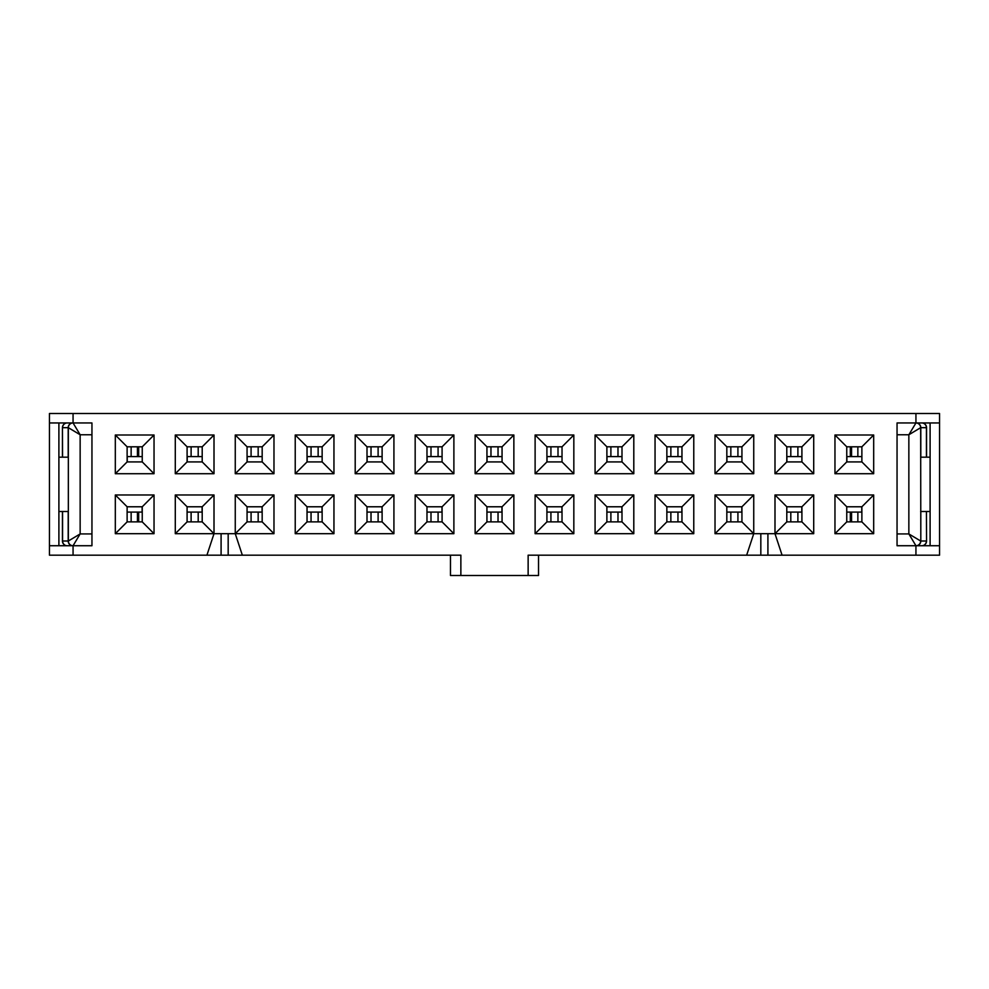 <?xml version="1.0" encoding="UTF-8"?>
<svg xmlns="http://www.w3.org/2000/svg" width="989" height="989" viewBox="0 0 989 989"><rect width="100%" height="100%" fill="white"/><g stroke="black" fill="none" stroke-linecap="round" stroke-linejoin="round"><path stroke-width="1.48" d="M546.917 461.912L562.024 461.912L562.024 446.805L546.917 446.805L546.917 461.912L535.111 473.719L535.111 434.999L573.83 434.999L573.83 473.719L535.111 473.719M550.922 555.175L538.535 555.175L538.535 575.487L528.138 575.487L528.138 555.175L746.658 555.175L753.742 533.689L715.022 533.689L715.022 494.97L753.742 494.97L753.742 533.689L774.993 533.689L774.993 494.97L813.712 494.97L813.712 533.689L774.993 533.689L782.076 555.175L939.55 555.175L939.55 413.513L49.45 413.513L49.45 555.175L73.062 555.175L73.062 545.73L49.45 545.73M333.948 434.999L333.948 473.719L295.229 473.719L295.229 434.999L333.948 434.999L322.142 446.805L307.035 446.805L295.229 434.999M333.948 494.97L333.948 533.689L295.229 533.689L295.229 494.97L333.948 494.97L322.142 506.776L307.035 506.776L295.229 494.97M393.919 494.97L393.919 533.689L355.199 533.689L355.199 494.97L393.919 494.97L382.113 506.776L367.006 506.776L355.199 494.97M393.919 473.719L355.199 473.719L355.199 434.999L393.919 434.999L393.919 473.719L382.113 461.912L382.113 446.805L367.006 446.805L367.006 461.912L355.199 473.719M453.889 494.97L453.889 533.689L415.17 533.689L415.17 494.97L453.889 494.97L442.083 506.776L426.976 506.776L426.976 521.883L442.083 521.883L453.889 533.689M415.17 473.719L415.17 434.999L453.889 434.999L453.889 473.719L415.17 473.719L426.976 461.912L442.083 461.912L442.083 446.805L426.976 446.805L415.17 434.999M513.86 434.999L513.86 473.719L475.14 473.719L475.14 434.999L513.86 434.999L502.053 446.805L486.947 446.805L475.14 434.999M513.86 494.97L513.86 533.689L475.14 533.689L475.14 494.97L513.86 494.97L502.053 506.776L486.947 506.776L475.14 494.97M235.258 434.999L273.978 434.999L273.978 473.719L235.258 473.719L235.258 434.999L247.065 446.805L247.065 461.912L262.172 461.912L262.172 446.805L273.978 434.999M214.007 434.999L214.007 473.719L175.288 473.719L175.288 434.999L214.007 434.999L202.201 446.805L187.094 446.805L187.094 461.912L202.201 461.912L214.007 473.719M154.037 494.97L154.037 533.689L115.317 533.689L115.317 494.97L154.037 494.97L142.243 506.776L127.124 506.776L115.317 494.97M115.317 434.999L154.037 434.999L154.037 473.719L115.317 473.719L115.317 434.999L127.124 446.805L127.124 461.912L115.317 473.719M693.771 434.999L693.771 473.719L655.052 473.719L655.052 434.999L693.771 434.999L681.965 446.805L666.858 446.805L666.858 461.912L681.965 461.912L681.965 446.805M693.771 494.97L693.771 533.689L655.052 533.689L655.052 494.97L693.771 494.97L681.965 506.776L666.858 506.776L666.858 521.883L681.965 521.883L681.965 506.776M633.801 494.97L633.801 533.689L595.081 533.689L595.081 494.97L633.801 494.97L621.994 506.776L606.887 506.776L606.887 521.883L621.994 521.883L621.994 506.776M595.081 434.999L633.801 434.999L633.801 473.719L595.081 473.719L595.081 434.999L606.887 446.805L606.887 461.912L595.081 473.719M573.83 494.97L573.83 533.689L535.111 533.689L535.111 494.97L573.83 494.97L562.024 506.776L546.917 506.776L546.917 521.883L562.024 521.883L562.024 506.776M753.742 473.719L715.022 473.719L715.022 434.999L753.742 434.999L753.742 473.719L741.935 461.912L741.935 446.805L726.828 446.805L726.828 461.912L715.022 473.719M813.712 434.999L813.712 473.719L774.993 473.719L774.993 434.999L813.712 434.999L801.906 446.805L786.799 446.805L774.993 434.999M873.683 494.97L873.683 533.689L834.963 533.689L834.963 494.97L873.683 494.97L861.876 506.776L846.757 506.776L846.757 521.883L861.876 521.883L873.683 533.689M873.683 473.719L834.963 473.719L834.963 434.999L873.683 434.999L873.683 473.719L861.876 461.912L861.876 446.805L846.757 446.805L846.757 461.912L834.963 473.719M528.138 575.487L460.862 575.487L460.862 555.175L242.342 555.175L235.258 533.689L235.258 494.97L273.978 494.97L273.978 533.689L175.288 533.689L175.288 494.97L214.007 494.97L214.007 533.689L206.924 555.175L73.062 555.175M915.938 413.513L915.938 422.958L897.048 422.958L897.048 545.73L915.938 545.73L915.938 555.175M49.45 422.958L73.062 422.958L73.062 413.513M91.952 422.958L91.952 434.764L80.146 434.764L73.062 422.958L91.952 422.958L91.952 545.73L73.062 545.73L80.146 533.924L80.146 434.764L68.34 427.681L62.579 427.681A4.722 4.586 -90 0 1 67.153 422.958A4.722 4.722 0 0 0 62.431 427.681L62.579 457.19M939.55 545.73L915.938 545.73A4.722 4.722 0 0 0 920.66 541.008L908.854 533.924L908.854 434.764L920.66 427.681A4.722 4.722 0 0 0 915.938 422.958L939.55 422.958M930.105 545.73L930.105 511.498L920.66 511.498M920.66 457.19L930.105 457.19L930.105 422.958M546.917 446.805L535.111 434.999M573.83 434.999L562.024 446.805M573.83 473.719L562.024 461.912M681.965 461.912L693.771 473.719M655.052 434.999L666.858 446.805M753.742 434.999L741.935 446.805M715.022 434.999L726.828 446.805M655.052 473.719L666.858 461.912M726.828 461.912L741.935 461.912M460.862 575.487L450.465 575.487L450.465 555.175L438.078 555.175M154.037 473.719L142.243 461.912L142.243 446.805L154.037 434.999M142.243 446.805L127.124 446.805M127.124 461.912L142.243 461.912M115.317 533.689L127.124 521.883L142.243 521.883L154.037 533.689M273.978 533.689L262.172 521.883L262.172 506.776L247.065 506.776L235.258 494.97M247.065 506.776L247.065 521.883L235.258 533.689M127.124 506.776L127.124 521.883M142.243 521.883L142.243 506.776M262.172 506.776L273.978 494.97M175.288 494.97L187.094 506.776L187.094 521.883L202.201 521.883L214.007 533.689M202.201 521.883L202.201 506.776L214.007 494.97M247.065 521.883L262.172 521.883M187.094 521.883L175.288 533.689M175.288 434.999L187.094 446.805M202.201 506.776L187.094 506.776M175.288 473.719L187.094 461.912M235.258 473.719L247.065 461.912M202.201 461.912L202.201 446.805M273.978 473.719L262.172 461.912M262.172 446.805L247.065 446.805M475.14 533.689L486.947 521.883L502.053 521.883L513.86 533.689M486.947 506.776L486.947 521.883M502.053 521.883L502.053 506.776M475.14 473.719L486.947 461.912L502.053 461.912L513.86 473.719M453.889 473.719L442.083 461.912M502.053 461.912L502.053 446.805M486.947 446.805L486.947 461.912M453.889 434.999L442.083 446.805M415.17 494.97L426.976 506.776M426.976 446.805L426.976 461.912M415.17 533.689L426.976 521.883M393.919 434.999L382.113 446.805M442.083 521.883L442.083 506.776M355.199 434.999L367.006 446.805M367.006 461.912L382.113 461.912M355.199 533.689L367.006 521.883L382.113 521.883L393.919 533.689M367.006 506.776L367.006 521.883M382.113 521.883L382.113 506.776M295.229 533.689L307.035 521.883L322.142 521.883L333.948 533.689M307.035 506.776L307.035 521.883M322.142 521.883L322.142 506.776M295.229 473.719L307.035 461.912L322.142 461.912L333.948 473.719M873.683 434.999L861.876 446.805M322.142 461.912L322.142 446.805M307.035 446.805L307.035 461.912M834.963 434.999L846.757 446.805M834.963 494.97L846.757 506.776M846.757 461.912L861.876 461.912M834.963 533.689L846.757 521.883M753.742 494.97L741.935 506.776L726.828 506.776L726.828 521.883L715.022 533.689M753.742 533.689L741.935 521.883L741.935 506.776M861.876 521.883L861.876 506.776M715.022 494.97L726.828 506.776M774.993 533.689L786.799 521.883L801.906 521.883L801.906 506.776L813.712 494.97M774.993 494.97L786.799 506.776L786.799 521.883M726.828 521.883L741.935 521.883M813.712 533.689L801.906 521.883M801.906 506.776L786.799 506.776M774.993 473.719L786.799 461.912L801.906 461.912L813.712 473.719M801.906 461.912L801.906 446.805M786.799 446.805L786.799 461.912M535.111 494.97L546.917 506.776M535.111 533.689L546.917 521.883M562.024 521.883L573.83 533.689M633.801 473.719L621.994 461.912L621.994 446.805L606.887 446.805M621.994 446.805L633.801 434.999M606.887 461.912L621.994 461.912M595.081 494.97L606.887 506.776M595.081 533.689L606.887 521.883M621.994 521.883L633.801 533.689M655.052 494.97L666.858 506.776M655.052 533.689L666.858 521.883M681.965 521.883L693.771 533.689M58.895 545.73L58.895 422.958M258.166 456.609L258.166 446.805M73.062 422.958A4.722 4.722 0 0 0 68.34 427.681L68.34 541.008L80.146 533.924L91.952 533.924L91.952 545.73M58.895 511.498L68.34 511.498L68.34 541.008A4.722 4.722 0 0 0 73.062 545.73M915.938 545.73L908.854 533.924L897.048 533.924L897.048 545.73M916.222 545.73A4.722 4.586 -90 0 0 920.808 541.008L920.66 427.681L926.569 427.681A4.722 4.722 0 0 0 921.847 422.958A4.722 4.586 90 0 1 926.421 427.681L926.421 457.19M897.048 422.958L897.048 434.764L908.854 434.764L915.938 422.958M311.053 521.883L311.053 512.092M782.076 555.175L767.909 555.175L767.909 533.689M746.658 555.175L767.909 555.175M242.342 555.175L228.175 555.175L228.175 533.689M206.924 555.175L228.175 555.175M318.137 521.883L318.137 512.092M371.023 521.883L371.023 512.092M378.107 521.883L378.107 512.092M221.091 555.175L221.091 533.689M198.196 521.883L198.196 512.092M191.112 521.883L191.112 512.092M857.859 456.609L857.859 446.805M251.082 456.609L251.082 446.805M198.196 456.609L198.196 446.805M926.569 427.681L926.569 457.19L926.569 427.681A4.722 4.722 0 0 0 921.847 422.958M920.808 511.498L920.808 541.008L926.421 541.008A4.722 4.586 90 0 1 921.847 545.73A4.722 4.722 0 0 0 926.569 541.008L926.421 511.498M62.431 457.19L62.431 427.681L62.431 457.19M131.141 456.609L131.141 446.805M191.112 456.609L191.112 446.805M857.859 521.883L857.859 512.092M258.166 521.883L258.166 512.092M251.082 521.883L251.082 512.092M311.053 456.609L311.053 446.805M318.137 456.609L318.137 446.805M68.34 541.008L62.431 541.008L62.431 511.498L62.431 541.008A4.722 4.722 0 0 0 67.153 545.73A4.722 4.586 -90 0 1 62.579 541.008L62.579 511.498M58.895 457.19L68.34 457.19L68.34 427.681M371.023 456.609L371.023 446.805M378.107 456.609L378.107 446.805M430.994 521.883L430.994 512.092M430.994 456.609L430.994 446.805M438.078 521.883L438.078 512.092M438.078 456.609L438.078 446.805M490.964 521.883L490.964 512.092M490.964 456.609L490.964 446.805M498.036 521.883L498.036 512.092M498.036 456.609L498.036 446.805M558.006 521.883L558.006 512.092M558.006 456.609L558.006 446.805M617.977 521.883L617.977 512.092M617.977 456.609L617.977 446.805M677.947 521.883L677.947 512.092M677.947 456.609L677.947 446.805M550.922 521.883L550.922 512.092M550.922 456.609L550.922 446.805M610.893 521.883L610.893 512.092M610.893 456.609L610.893 446.805M670.863 521.883L670.863 512.092M670.863 456.609L670.863 446.805M730.834 521.883L730.834 512.092M730.834 456.609L730.834 446.805M760.825 555.175L760.825 533.689M737.918 521.883L737.918 512.092M737.918 456.609L737.918 446.805M790.804 521.883L790.804 512.092M790.804 456.609L790.804 446.805M797.888 521.883L797.888 512.092M797.888 456.609L797.888 446.805M131.141 521.883L131.141 512.092M322.031 506.776L322.031 512.092L307.035 512.092M382.001 506.776L382.001 512.092L367.006 512.092M441.972 506.776L441.972 512.092L426.976 512.092M501.942 506.776L501.942 512.092L486.947 512.092M561.913 506.776L561.913 512.092L546.917 512.092M621.871 506.776L621.871 512.092L606.887 512.092M681.841 506.776L681.841 512.092L666.858 512.092M666.969 461.912L666.969 456.609L681.965 456.609M606.999 461.912L606.999 456.609L621.994 456.609M547.028 461.912L547.028 456.609L562.024 456.609M487.058 461.912L487.058 456.609L502.053 456.609M427.087 461.912L427.087 456.609L442.083 456.609M367.129 461.912L367.129 456.609L382.113 456.609M307.159 461.912L307.159 456.609L322.142 456.609M247.188 461.912L247.188 456.609L262.172 456.609M187.218 461.912L187.218 456.609L202.201 456.609M262.06 506.776L262.06 512.092L247.065 512.092M202.09 506.776L202.09 512.092L187.094 512.092M741.812 506.776L741.812 512.092L726.828 512.092M801.782 506.776L801.782 512.092L786.799 512.092M726.94 461.912L726.94 456.609L741.935 456.609M786.91 461.912L786.91 456.609L801.906 456.609M127.247 461.912L127.247 456.609L142.243 456.609M142.119 506.776L142.119 512.092L127.124 512.092M846.881 461.912L846.881 456.609L861.876 456.609M861.753 506.776L861.753 512.092L846.757 512.092M930.105 457.19L930.105 511.498M137.446 446.805L137.446 456.609M138.67 456.609L138.67 446.805M850.33 521.883L850.33 512.092M138.67 521.883L138.67 512.092M851.554 446.805L851.554 456.609M850.33 456.609L850.33 446.805M851.554 512.092L851.554 521.883M68.192 457.19L68.192 427.681A4.722 4.586 90 0 1 72.778 422.958M920.808 457.19L920.808 427.681A4.722 4.586 -90 0 0 916.222 422.958M72.778 545.73A4.722 4.586 90 0 1 68.192 541.008L68.192 511.498M62.431 541.008A4.722 4.722 0 0 0 67.153 545.73M137.446 512.092L137.446 521.883M67.153 422.958A4.722 4.722 0 0 0 62.431 427.681"/></g></svg>
